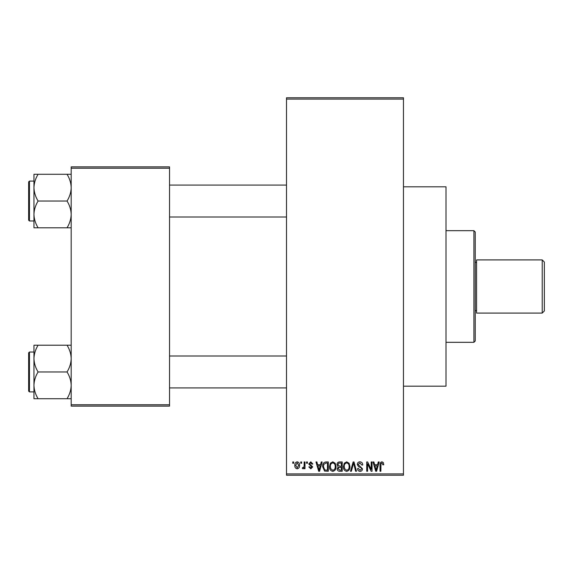 <?xml version="1.0" encoding="UTF-8"?>
<svg xmlns="http://www.w3.org/2000/svg" width="573" height="573" viewBox="0 0 573 573"><rect width="100%" height="100%" fill="white"/><g stroke="black" fill="none" stroke-linecap="round" stroke-linejoin="round"><path stroke-width="0.86" d="M403.464 186.812L445.995 186.812L445.995 386.188L403.464 386.188M300.761 463.271L300.761 461.945L301.606 461.945L301.606 463.271L300.761 463.271M304.141 465.455L304.141 461.945L304.986 461.945L304.986 468.714L304.141 468.714L304.141 467.632L303.131 468.829L302.329 468.47L302.573 467.504L303.181 467.625L303.984 466.837L304.141 465.455M306.555 463.271L306.555 461.945L307.4 461.945L307.4 463.271L306.555 463.271M308.732 464.008L310.774 461.824L312.844 464.001L311.999 464.123L310.716 462.791L309.578 463.836L312.722 466.902L310.817 468.829L308.854 466.902L309.699 466.78L310.781 467.862L311.877 467.038L308.732 464.008M320.529 464.724L321.26 461.945L322.148 461.945L319.569 471.25L318.681 471.25L315.981 461.945L316.869 461.945L317.6 464.724L320.529 464.724M332.777 461.824L335.205 463.285L336.043 466.472C336.222 469.115 335.133 470.741 332.77 471.371C330.456 470.762 329.368 469.165 329.518 466.587L330.356 463.242L332.777 461.824M346.672 461.824L349.1 463.285L349.938 466.472C350.117 469.115 349.029 470.741 346.665 471.371C344.352 470.762 343.263 469.165 343.413 466.587L344.251 463.242L346.672 461.824M381.94 461.824L383.265 462.483L383.767 464.724L382.922 464.846L381.897 462.912L380.988 463.614L380.866 471.25L380.021 471.25L380.021 464.932C379.813 463.235 380.451 462.203 381.94 461.824M286.5 473.907L403.464 473.907L403.464 475.239L286.5 475.239L286.5 97.761L403.464 97.761L403.464 99.093L286.5 99.093M403.464 473.907L403.464 99.093M377.557 464.724L378.287 461.945L379.176 461.945L376.604 471.25L375.716 471.25L373.016 461.945L373.897 461.945L374.635 464.724L377.557 464.724M371.204 469.387L371.204 461.945L372.049 461.945L372.049 471.25L371.146 471.25L367.58 463.786L367.58 471.25L366.727 471.25L366.727 461.945L367.637 461.945L371.204 469.387M357.308 464.524C357.402 462.841 358.275 461.938 359.944 461.824C361.771 462.024 362.702 463.07 362.745 464.968L361.9 465.083L359.865 462.912L358.154 464.502L362.501 468.821C362.437 470.39 361.635 471.242 360.095 471.371C358.454 471.207 357.602 470.283 357.545 468.592L358.39 468.47L360.066 470.283L361.656 468.786L361.391 467.84L358.591 466.737L357.308 464.524M350.497 471.25L353.154 461.945L353.985 461.945L356.492 471.25L355.611 471.25L353.62 463.034L351.385 471.25L350.497 471.25M337.01 464.674C337.024 462.927 337.884 462.017 339.581 461.945L342.203 461.945L342.203 471.25L339.574 471.25C338.099 471.185 337.325 470.412 337.246 468.907L338.163 466.959L337.01 464.674M322.628 466.644C322.406 464.001 323.473 462.432 325.829 461.945L328.308 461.945L328.308 471.25L324.597 471.078L322.628 466.644M294.837 465.398C294.672 463.457 295.46 462.268 297.194 461.824C298.905 462.253 299.686 463.428 299.55 465.326C299.693 467.239 298.905 468.406 297.194 468.829C295.503 468.413 294.715 467.267 294.837 465.398M292.782 463.271L292.782 461.945L293.627 461.945L293.627 463.271L292.782 463.271M71.181 166.879L169.536 166.879L169.536 168.211L71.181 168.211L71.181 166.879M169.536 404.789L169.536 406.121L71.181 406.121L71.181 404.789L169.536 404.789L169.536 168.211M71.181 404.789L71.181 168.211M376.482 468.521L377.27 465.813L374.921 465.813L376.096 470.283L376.482 468.521M346.665 470.283C348.47 469.781 349.279 468.506 349.093 466.458C349.208 464.545 348.398 463.364 346.679 462.912C344.91 463.392 344.101 464.631 344.258 466.615L344.617 468.721L346.665 470.283M341.358 470.161L341.358 467.382L338.879 467.468L338.091 468.757L339.882 470.161L341.358 470.161M341.358 466.293L341.358 463.034L338.686 463.149L337.855 464.667L339.689 466.293L341.358 466.293M332.77 470.283C334.575 469.781 335.384 468.506 335.198 466.458C335.312 464.545 334.503 463.364 332.784 462.912C331.015 463.392 330.206 464.631 330.363 466.615L330.721 468.721L332.77 470.283M327.462 470.161L327.462 463.034L325.937 463.034L323.809 464.388L323.473 466.658L324.755 469.975L327.462 470.161M319.455 468.521L320.243 465.813L317.886 465.813L319.061 470.283L319.455 468.521M297.215 467.862L298.705 465.333L297.172 462.791L295.682 465.333L297.215 467.862M473.907 342.325L473.907 230.675L475.239 232.008L475.239 340.992L473.907 342.325L445.995 342.325M473.907 230.675L445.995 230.675M33.965 358.591L33.965 385.335C34.122 380.637 35.505 376.182 38.105 371.963C35.519 367.802 34.136 363.339 33.965 358.591C34.122 353.892 35.505 349.43 38.105 345.211L33.965 345.211L33.965 358.591M29.445 391.896L28.65 391.101L28.65 352.825L29.445 352.023L29.445 391.896L33.965 391.896M71.181 345.211L67.041 345.211C69.634 349.38 71.009 353.835 71.181 358.591C71.023 363.282 69.641 367.744 67.041 371.963L38.105 371.963M67.041 345.211L38.105 345.211M67.041 371.963C69.634 376.124 71.009 380.587 71.181 385.335C71.023 390.034 69.641 394.496 67.041 398.715L38.105 398.715C35.519 394.546 34.136 390.091 33.965 385.335L33.965 398.715L38.105 398.715M67.041 398.715L71.181 398.715M544.35 262.047L544.35 310.953L542.223 313.08L542.223 259.92L544.35 262.047M475.239 310.423A1.332 1.332 0 0 1 476.564 311.755M475.239 262.577A1.332 1.332 0 0 0 476.564 261.245M542.223 313.08L476.564 313.08L476.564 259.92L542.223 259.92M71.181 174.285L67.041 174.285C69.634 178.454 71.009 182.909 71.181 187.665C71.023 192.363 69.641 196.818 67.041 201.037C69.634 205.198 71.009 209.661 71.181 214.409C71.023 219.108 69.641 223.57 67.041 227.789L38.105 227.789C35.519 223.62 34.136 219.165 33.965 214.409C34.122 209.718 35.505 205.256 38.105 201.037C35.519 196.876 34.136 192.413 33.965 187.665C34.122 182.966 35.505 178.504 38.105 174.285L33.965 174.285L33.965 227.789L38.105 227.789M28.65 220.175L28.65 181.899L29.445 181.104L29.445 220.977L28.65 220.175M67.041 174.285L38.105 174.285M67.041 201.037L38.105 201.037M67.041 227.789L71.181 227.789M29.445 352.023L33.965 352.023M286.5 387.914L169.536 387.914M286.5 356.012L169.536 356.012M169.536 185.086L286.5 185.086M169.536 216.988L286.5 216.988M29.445 220.977L33.965 220.977M29.445 181.104L33.965 181.104"/></g></svg>
